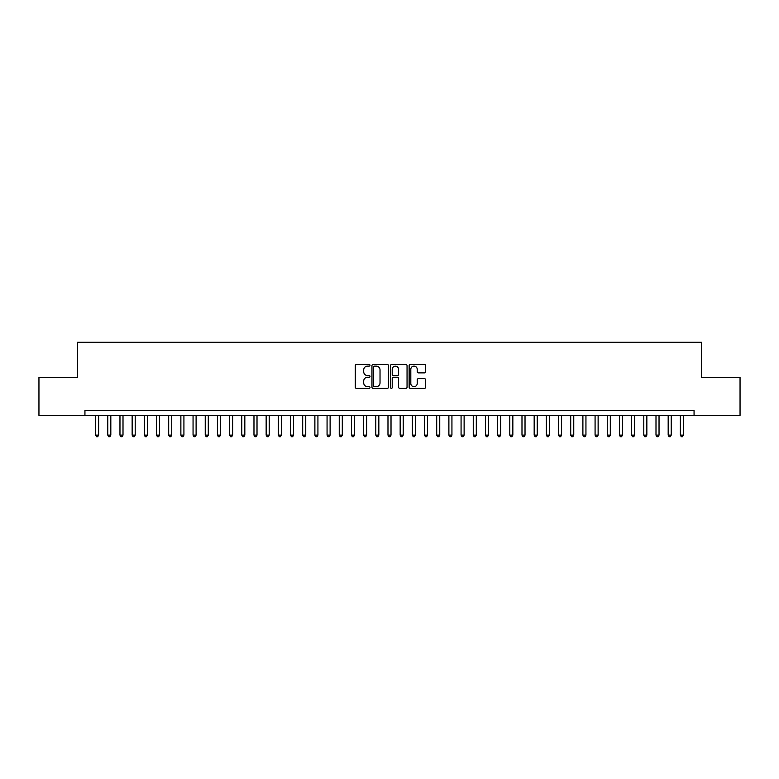 <?xml version="1.0" encoding="UTF-8"?>
<svg xmlns="http://www.w3.org/2000/svg" width="779" height="779" viewBox="0 0 779 779"><rect width="100%" height="100%" fill="white"/><g stroke="black" fill="none" stroke-linecap="round" stroke-linejoin="round"><path stroke-width="1.17" d="M370.006 365.283A0.837 0.837 0 0 0 369.168 364.445L356.47 364.445A1.198 1.198 0 0 0 355.273 365.643L355.273 387.163A1.198 1.198 0 0 0 356.47 388.361L369.168 388.361A0.837 0.837 0 0 0 370.006 387.523A0.837 0.837 0 0 0 369.168 386.686L367.532 386.686A3.827 3.827 0 0 1 363.705 382.859L363.705 381.067A3.827 3.827 0 0 1 367.532 377.24L369.168 377.24A0.837 0.837 0 0 0 370.006 376.403A0.837 0.837 0 0 0 369.168 375.566L367.532 375.566A3.827 3.827 0 0 1 363.705 371.739L363.705 369.947A3.827 3.827 0 0 1 367.532 366.12L369.168 366.12A0.837 0.837 0 0 0 370.006 365.283M424.448 372.878A1.198 1.198 0 0 0 425.646 371.68L425.646 365.643A1.198 1.198 0 0 0 424.448 364.445L410.338 364.445A1.198 1.198 0 0 0 409.141 365.643L409.141 387.163A1.198 1.198 0 0 0 410.338 388.361L424.448 388.361A1.198 1.198 0 0 0 425.646 387.163L425.646 379.87A1.198 1.198 0 0 0 424.448 378.672L418.411 378.672A1.198 1.198 0 0 0 417.213 379.87L417.213 383.492A3.194 3.194 0 0 1 414.009 386.686A3.194 3.194 0 0 1 410.815 383.492L410.815 369.314A3.194 3.194 0 0 1 414.009 366.12A3.194 3.194 0 0 1 417.213 369.314L417.213 371.68A1.198 1.198 0 0 0 418.411 372.878L424.448 372.878M694.06 415.392L694.06 410.514L84.94 410.514L84.94 415.392L740.05 415.392L740.05 377.377L701.49 377.377L701.49 342.293L77.51 342.293L77.51 377.377L38.95 377.377L38.95 415.392L84.94 415.392M388.458 365.643A1.198 1.198 0 0 0 387.26 364.445L373.151 364.445A1.198 1.198 0 0 0 371.953 365.643L371.953 387.163A1.198 1.198 0 0 0 373.151 388.361L387.26 388.361A1.198 1.198 0 0 0 388.458 387.163L388.458 365.643M391.74 364.445L405.849 364.445A1.198 1.198 0 0 1 407.047 365.643L407.047 387.163A1.198 1.198 0 0 1 405.849 388.361L399.812 388.361A1.198 1.198 0 0 1 398.614 387.163L398.614 378.438A1.198 1.198 0 0 0 397.426 377.24L393.414 377.24A1.198 1.198 0 0 0 392.217 378.438L392.217 387.523A0.837 0.837 0 0 1 391.379 388.361A0.837 0.837 0 0 1 390.542 387.523L390.542 365.643A1.198 1.198 0 0 1 391.74 364.445M374.465 366.12A0.837 0.837 0 0 0 373.628 366.958L373.628 385.848A0.837 0.837 0 0 0 374.465 386.686L376.199 386.686A3.827 3.827 0 0 0 380.025 382.859L380.025 369.947A3.827 3.827 0 0 0 376.199 366.12L374.465 366.12M398.614 369.382A3.194 3.194 0 0 0 395.42 366.179A3.194 3.194 0 0 0 392.217 369.382L392.217 374.368A1.198 1.198 0 0 0 393.414 375.566L397.426 375.566A1.198 1.198 0 0 0 398.614 374.368L398.614 369.382M95.603 415.392L95.603 435.12L98.641 435.12L98.641 415.392M98.641 435.12L97.726 436.707L96.508 436.707L95.603 435.12M107.784 415.392L107.784 435.12L110.822 435.12L110.822 415.392M110.822 435.12L109.917 436.707L108.69 436.707L107.784 435.12M119.966 415.392L119.966 435.12L123.004 435.12L123.004 415.392M123.004 435.12L122.099 436.707L120.881 436.707L119.966 435.12M132.148 415.392L132.148 435.12L135.195 435.12L135.195 415.392M135.195 435.12L134.28 436.707L133.063 436.707L132.148 435.12M144.329 415.392L144.329 435.12L147.377 435.12L147.377 415.392M147.377 435.12L146.462 436.707L145.245 436.707L144.329 435.12M156.511 415.392L156.511 435.12L159.559 435.12L159.559 415.392M159.559 435.12L158.643 436.707L157.426 436.707L156.511 435.12M168.692 415.392L168.692 435.12L171.74 435.12L171.74 415.392M171.74 435.12L170.825 436.707L169.608 436.707L168.692 435.12M180.874 415.392L180.874 435.12L183.922 435.12L183.922 415.392M183.922 435.12L183.007 436.707L181.789 436.707L180.874 435.12M193.056 415.392L193.056 435.12L196.104 435.12L196.104 415.392M196.104 435.12L195.188 436.707L193.971 436.707L193.056 435.12M205.237 415.392L205.237 435.12L208.285 435.12L208.285 415.392M208.285 435.12L207.37 436.707L206.153 436.707L205.237 435.12M217.419 415.392L217.419 435.12L220.467 435.12L220.467 415.392M220.467 435.12L219.551 436.707L218.334 436.707L217.419 435.12M229.601 415.392L229.601 435.12L232.648 435.12L232.648 415.392M232.648 435.12L231.733 436.707L230.516 436.707L229.601 435.12M241.792 415.392L241.792 435.12L244.83 435.12L244.83 415.392M244.83 435.12L243.924 436.707L242.697 436.707L241.792 435.12M253.973 415.392L253.973 435.12L257.012 435.12L257.012 415.392M257.012 435.12L256.106 436.707L254.879 436.707L253.973 435.12M266.155 415.392L266.155 435.12L269.203 435.12L269.203 415.392M269.203 435.12L268.288 436.707L267.07 436.707L266.155 435.12M278.337 415.392L278.337 435.12L281.385 435.12L281.385 415.392M281.385 435.12L280.469 436.707L279.252 436.707L278.337 435.12M290.518 415.392L290.518 435.12L293.566 435.12L293.566 415.392M293.566 435.12L292.651 436.707L291.434 436.707L290.518 435.12M302.7 415.392L302.7 435.12L305.748 435.12L305.748 415.392M305.748 435.12L304.832 436.707L303.615 436.707L302.7 435.12M314.882 415.392L314.882 435.12L317.929 435.12L317.929 415.392M317.929 435.12L317.014 436.707L315.797 436.707L314.882 435.12M327.063 415.392L327.063 435.12L330.111 435.12L330.111 415.392M330.111 435.12L329.196 436.707L327.978 436.707L327.063 435.12M339.245 415.392L339.245 435.12L342.293 435.12L342.293 415.392M342.293 435.12L341.377 436.707L340.16 436.707L339.245 435.12M351.426 415.392L351.426 435.12L354.474 435.12L354.474 415.392M354.474 435.12L353.559 436.707L352.342 436.707L351.426 435.12M363.608 415.392L363.608 435.12L366.656 435.12L366.656 415.392M366.656 435.12L365.74 436.707L364.523 436.707L363.608 435.12M375.799 415.392L375.799 435.12L378.837 435.12L378.837 415.392M378.837 435.12L377.922 436.707L376.705 436.707L375.799 435.12M387.981 415.392L387.981 435.12L391.019 435.12L391.019 415.392M391.019 435.12L390.113 436.707L388.887 436.707L387.981 435.12M400.163 415.392L400.163 435.12L403.201 435.12L403.201 415.392M403.201 435.12L402.295 436.707L401.078 436.707L400.163 435.12M412.344 415.392L412.344 435.12L415.392 435.12L415.392 415.392M415.392 435.12L414.477 436.707L413.26 436.707L412.344 435.12M424.526 415.392L424.526 435.12L427.574 435.12L427.574 415.392M427.574 435.12L426.658 436.707L425.441 436.707L424.526 435.12M436.707 415.392L436.707 435.12L439.755 435.12L439.755 415.392M439.755 435.12L438.84 436.707L437.623 436.707L436.707 435.12M448.889 415.392L448.889 435.12L451.937 435.12L451.937 415.392M451.937 435.12L451.022 436.707L449.804 436.707L448.889 435.12M461.071 415.392L461.071 435.12L464.118 435.12L464.118 415.392M464.118 435.12L463.203 436.707L461.986 436.707L461.071 435.12M473.252 415.392L473.252 435.12L476.3 435.12L476.3 415.392M476.3 435.12L475.385 436.707L474.168 436.707L473.252 435.12M485.434 415.392L485.434 435.12L488.482 435.12L488.482 415.392M488.482 435.12L487.566 436.707L486.349 436.707L485.434 435.12M497.615 415.392L497.615 435.12L500.663 435.12L500.663 415.392M500.663 435.12L499.748 436.707L498.531 436.707L497.615 435.12M509.797 415.392L509.797 435.12L512.845 435.12L512.845 415.392M512.845 435.12L511.93 436.707L510.712 436.707L509.797 435.12M521.988 415.392L521.988 435.12L525.027 435.12L525.027 415.392M525.027 435.12L524.121 436.707L522.894 436.707L521.988 435.12M534.17 415.392L534.17 435.12L537.208 435.12L537.208 415.392M537.208 435.12L536.303 436.707L535.076 436.707L534.17 435.12M546.352 415.392L546.352 435.12L549.399 435.12L549.399 415.392M549.399 435.12L548.484 436.707L547.267 436.707L546.352 435.12M558.533 415.392L558.533 435.12L561.581 435.12L561.581 415.392M561.581 435.12L560.666 436.707L559.449 436.707L558.533 435.12M570.715 415.392L570.715 435.12L573.763 435.12L573.763 415.392M573.763 435.12L572.847 436.707L571.63 436.707L570.715 435.12M582.896 415.392L582.896 435.12L585.944 435.12L585.944 415.392M585.944 435.12L585.029 436.707L583.812 436.707L582.896 435.12M595.078 415.392L595.078 435.12L598.126 435.12L598.126 415.392M598.126 435.12L597.211 436.707L595.993 436.707L595.078 435.12M607.26 415.392L607.26 435.12L610.308 435.12L610.308 415.392M610.308 435.12L609.392 436.707L608.175 436.707L607.26 435.12M619.441 415.392L619.441 435.12L622.489 435.12L622.489 415.392M622.489 435.12L621.574 436.707L620.357 436.707L619.441 435.12M631.623 415.392L631.623 435.12L634.671 435.12L634.671 415.392M634.671 435.12L633.755 436.707L632.538 436.707L631.623 435.12M643.805 415.392L643.805 435.12L646.852 435.12L646.852 415.392M646.852 435.12L645.937 436.707L644.72 436.707L643.805 435.12M655.996 415.392L655.996 435.12L659.034 435.12L659.034 415.392M659.034 435.12L658.119 436.707L656.901 436.707L655.996 435.12M668.178 415.392L668.178 435.12L671.216 435.12L671.216 415.392M671.216 435.12L670.31 436.707L669.083 436.707L668.178 435.12M680.359 415.392L680.359 435.12L683.397 435.12L683.397 415.392M683.397 435.12L682.492 436.707L681.274 436.707L680.359 435.12"/></g></svg>
